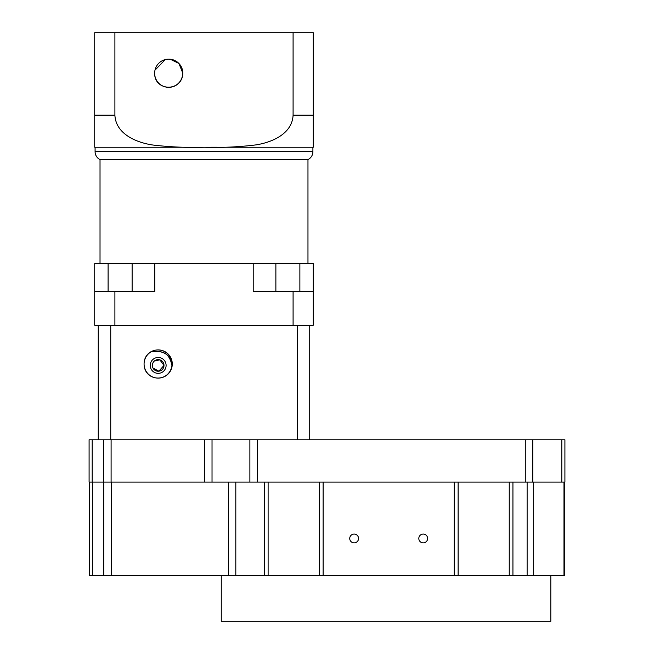 <?xml version="1.0" encoding="UTF-8"?>
<svg xmlns="http://www.w3.org/2000/svg" width="654" height="654" viewBox="0 0 654 654"><rect width="100%" height="100%" fill="white"/><g stroke="black" fill="none" stroke-linecap="round" stroke-linejoin="round"><path stroke-width="0.98" d="M151.352 351.672L158.178 351.672C165.495 351.55 170.073 356.136 171.92 365.414L171.634 368.194M152.971 362.823L152.357 365.414A5.812 5.812 0 0 1 158.178 359.602A5.812 5.812 0 0 1 163.99 365.414L159.829 359.839L154.319 361.065M556.096 575.479L550.807 575.831L550.807 621.3L221.265 621.3L221.265 575.479M427.626 538.471A4.406 4.406 0 0 0 423.22 534.065A4.406 4.406 0 0 0 418.813 538.471A4.406 4.406 0 0 0 423.22 542.877A4.406 4.406 0 0 0 427.626 538.471M358.547 538.471A4.406 4.406 0 0 0 354.141 534.065A4.406 4.406 0 0 0 349.735 538.471A4.406 4.406 0 0 0 354.141 542.877A4.406 4.406 0 0 0 358.547 538.471M172.272 364.008A14.102 14.102 0 0 0 158.178 349.906A14.102 14.102 0 0 0 144.076 364.008C144.117 346.383 170.122 344.192 172.272 364.008C170.146 383.792 144.101 381.658 144.076 364.008A14.102 14.102 0 0 0 158.178 378.102A14.102 14.102 0 0 0 172.272 364.008M166.108 365.414A7.93 7.93 0 0 0 158.178 357.485A7.93 7.93 0 0 0 150.24 365.414A7.93 7.93 0 0 0 158.178 373.344A7.93 7.93 0 0 0 166.108 365.414M152.971 368.006L158.84 371.194L163.99 365.414A5.812 5.812 0 0 1 158.178 371.235A5.812 5.812 0 0 1 152.357 365.414L152.529 366.804M110.739 439.782L110.739 325.234L98.255 325.234L98.255 439.782M309.726 439.782L309.726 325.234L297.243 325.234L297.243 439.782M92.189 482.08L89.091 482.08L89.091 439.782L564.909 439.782L564.909 482.08L92.189 482.08L92.189 439.782M564.729 482.08L564.729 575.479L89.271 575.479L89.271 482.08M171.92 365.414A13.742 13.742 0 0 0 158.178 351.672M170.326 59.22L178.951 63.503L182.842 73.232A14.102 14.102 0 0 0 168.748 59.138A14.102 14.102 0 0 0 154.646 73.232A14.102 14.102 0 0 0 168.748 87.334A14.102 14.102 0 0 0 182.842 73.232C181.289 92.762 154.328 90.898 154.646 73.232M154.982 70.191L165.282 59.563M313.258 147.248A32.071 32.071 0 0 1 312.898 147.248L95.083 147.248A32.071 32.071 0 0 1 94.732 147.248L94.732 32.7L313.258 32.7L313.258 147.248L313.258 115.178L293.09 115.178L293.09 32.7M94.732 147.248L94.732 115.178L114.9 115.178C115.807 134.217 136.743 142.654 152.815 145.016C169.909 147.044 187.077 147.788 204.31 147.248C221.551 147.804 238.726 147.027 255.828 144.91C271.794 142.441 292.191 133.972 293.09 115.178M95.083 147.248L95.083 151.671A8.813 8.813 0 0 0 100.021 159.584L100.021 263.562M312.898 147.248L312.898 151.671A8.813 8.813 0 0 1 307.969 159.584L100.021 159.584M275.874 291.406L275.874 263.562L253.212 263.562L253.212 291.406L293.09 291.406L293.09 325.234L313.258 325.234L313.258 291.406L293.09 291.406M307.969 159.584L307.969 263.562M154.679 74.172L154.679 72.292M114.9 115.178L114.9 32.7M94.732 291.406L154.777 291.406L154.777 263.562L94.732 263.562L94.732 325.234L293.09 325.234M154.777 263.562L253.212 263.562M313.258 291.406L313.258 263.562L275.874 263.562M108.106 291.406L108.106 263.562M299.875 263.562L299.875 291.406M114.9 291.406L114.9 325.234M132.116 263.562L132.116 291.406M216.907 147.232L210.49 147.24M561.811 482.08L561.811 439.782M532.757 482.08L532.757 439.782M525.285 482.08L525.285 439.782M257.365 482.08L257.365 439.782M249.885 482.08L249.885 439.782M212.027 482.08L212.027 439.782M204.547 482.08L204.547 439.782M111.098 482.08L111.098 439.782M103.618 482.08L103.618 439.782M92.369 575.479L92.369 482.08M563.985 575.479L563.985 482.08M533.664 575.479L533.664 482.08M527.124 575.479L527.124 482.08M512.932 575.479L512.932 482.08M509.245 575.479L509.245 482.08M458.127 575.479L458.127 482.08M454.236 575.479L454.236 482.08M323.125 575.479L323.125 482.08M319.234 575.479L319.234 482.08M268.115 575.479L268.115 482.08M264.42 575.479L264.42 482.08M235.808 575.479L235.808 482.08M228.377 575.479L228.377 482.08M111.27 575.479L111.27 482.08M103.798 575.479L103.798 482.08M95.083 151.671L312.898 151.671"/></g></svg>
